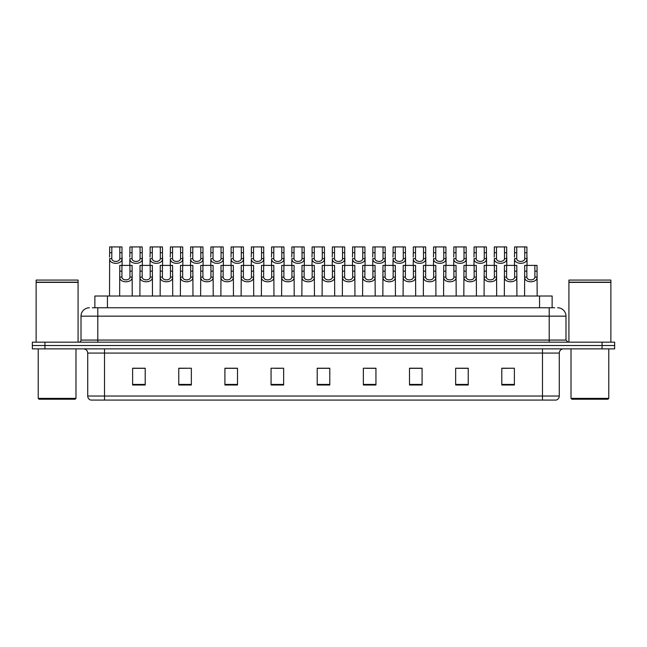 <?xml version="1.0" encoding="UTF-8"?>
<svg xmlns="http://www.w3.org/2000/svg" width="647" height="647" viewBox="0 0 647 647"><rect width="100%" height="100%" fill="white"/><g stroke="black" fill="none" stroke-linecap="round" stroke-linejoin="round"><path stroke-width="0.97" d="M94.866 307.77L94.866 296.019L552.134 296.019L552.134 307.77M559.275 396.037C559.154 398.042 558.151 399.385 556.25 400.064L542.493 400.064L542.493 396.037L559.275 396.037L559.275 353.076A4.197 4.197 0 0 1 563.464 348.879M542.493 400.064L90.75 400.064A4.197 4.197 0 0 1 87.725 396.037L87.725 353.076C87.482 350.528 86.083 349.129 83.536 348.879M44.934 342.166L614.65 342.166L614.65 345.522L32.35 345.522L32.35 348.879L44.934 348.879L44.934 345.522L32.35 345.522L32.35 342.166L44.934 342.166L44.934 345.522L614.65 345.522L614.65 348.879L44.934 348.879M514.381 385.005L514.381 368.224L501.797 368.224L501.797 385.005L514.381 385.005M468.234 385.005L468.234 368.224L455.65 368.224L455.65 385.005L468.234 385.005M422.087 385.005L422.087 368.224L409.502 368.224L409.502 385.005L422.087 385.005M375.939 385.005L375.939 368.224L363.355 368.224L363.355 385.005L375.939 385.005M145.203 385.005L145.203 368.224L132.619 368.224L132.619 385.005L145.203 385.005M191.35 385.005L191.35 368.224L178.766 368.224L178.766 385.005L191.35 385.005M237.498 385.005L237.498 368.224L224.913 368.224L224.913 385.005L237.498 385.005M283.645 385.005L283.645 368.224L271.061 368.224L271.061 385.005L283.645 385.005M329.792 385.005L329.792 368.224L317.208 368.224L317.208 385.005L329.792 385.005M416.361 368.305L412.535 368.305M466.98 368.305L463.147 368.305M456.855 368.305L468.234 368.305M501.797 368.305L513.767 368.224M507.474 368.305L503.641 368.305M274.643 368.305L280.935 368.305M234.149 368.305L230.316 368.305M178.766 368.305L189.822 368.224M183.53 368.305L179.704 368.305M143.036 368.305L139.21 368.305M132.918 368.305L145.203 368.305M375.875 368.305L372.041 368.305M365.749 368.305L375.939 368.305M325.255 368.305L321.422 368.305M329.792 368.305L317.208 368.305M237.498 368.305L224.913 368.305M422.087 368.305L409.502 368.305M92.537 307.77L554.657 307.77M92.343 307.77L97.794 307.77L97.794 316.157L81.012 316.157L81.012 340.071A2.095 2.095 0 0 1 78.918 342.166M89.407 307.77A8.387 8.387 0 0 0 81.012 316.157M557.593 307.77A8.387 8.387 0 0 1 565.988 316.157L565.988 340.071L568.082 342.166M121.935 265.399L121.919 277.086C122.065 280.806 129.812 280.806 129.958 277.086L129.942 265.399L119.776 265.399L119.646 296.019M129.942 265.399L132.101 265.399L132.231 296.019M132.231 275.573L132.117 277.086C132.619 283.329 119.258 283.329 119.76 277.086L119.646 275.573M111.818 252.694L111.794 258.622C111.939 262.35 119.687 262.35 119.832 258.622L119.816 246.936L111.818 246.936L111.818 252.694L109.65 252.694L109.65 246.936L111.818 246.936M119.816 246.936L121.984 246.936L121.992 258.622C122.493 264.874 109.133 264.874 109.642 258.622L109.521 296.019M122.105 257.11L122.105 265.399M109.521 257.11L109.65 252.694M142.186 265.399L142.162 277.086C142.308 280.806 150.064 280.806 150.209 277.086L150.185 265.399L140.019 265.399L139.889 296.019M150.185 265.399L152.352 265.399L152.482 296.019M152.482 275.573L152.36 277.086C152.862 283.329 139.509 283.329 140.011 277.086L139.889 275.573M162.429 265.399L162.413 277.086C162.559 280.806 170.307 280.806 170.452 277.086L170.436 265.399L160.27 265.399L160.141 296.019M170.436 265.399L172.595 265.399L172.725 296.019M172.725 275.573L172.612 277.086C173.113 283.329 159.752 283.329 160.254 277.086L160.141 275.573M182.672 265.399L182.656 277.086C182.802 280.806 190.55 280.806 190.695 277.086L190.679 265.399L180.513 265.399L180.384 296.019M190.679 265.399L192.846 265.399L192.968 296.019M192.968 275.573L192.855 277.086C193.356 283.329 179.995 283.329 180.497 277.086L180.384 275.573M202.923 265.399L202.907 277.086C203.053 280.806 210.801 280.806 210.946 277.086L210.93 265.399L200.756 265.399L200.635 296.019M210.93 265.399L213.089 265.399L213.219 296.019M213.219 275.573L213.106 277.086C213.607 283.329 200.246 283.329 200.748 277.086L200.635 275.573M132.061 252.694L132.045 258.622C132.19 262.35 139.938 262.35 140.084 258.622L140.067 246.936L132.061 246.936L132.061 252.694L129.893 252.694L129.893 246.936L132.061 246.936M140.067 246.936L142.227 246.936L142.243 258.622C142.744 264.874 129.384 264.874 129.885 258.622L129.772 265.399M142.356 257.11L142.356 265.399M129.772 257.11L129.893 252.694M152.304 252.694L152.288 258.622C152.433 262.35 160.181 262.35 160.327 258.622L160.31 246.936L152.304 246.936L152.304 252.694L150.144 252.694L150.144 246.936L152.304 246.936M160.31 246.936L162.478 246.936L162.486 258.622C162.987 264.874 149.627 264.874 150.128 258.622L150.015 265.399M162.599 257.11L162.599 265.399M150.015 257.11L150.144 252.694M172.555 252.694L172.531 258.622C172.684 262.35 180.432 262.35 180.578 258.622L180.553 246.936L172.555 246.936L172.555 252.694L170.387 252.694L170.387 246.936L172.555 246.936M180.553 246.936L182.721 246.936L182.729 258.622C183.238 264.874 169.878 264.874 170.379 258.622L170.258 265.399M182.85 257.11L182.85 265.399M170.258 257.11L170.387 252.694M75.141 399.223L39.063 399.223L38.222 398.382L75.982 398.382L75.141 399.223M38.222 348.879L38.222 398.382M75.982 348.879L75.982 398.382M36.127 282.383L78.077 282.383L36.127 282.383L36.127 342.166M78.077 282.383L78.077 342.166M77.866 282.173L36.337 282.173M78.077 281.971L78.077 280.078L36.127 280.078L36.127 281.971M607.937 399.223L571.859 399.223L571.018 398.382L608.778 398.382L607.937 399.223M571.018 348.879L571.018 398.382M608.778 348.879L608.778 398.382M568.923 282.383L610.873 282.383L568.923 282.383L568.923 342.166M610.873 282.383L610.873 342.166M610.663 282.173L569.134 282.173M610.873 281.971L610.873 280.078L568.923 280.078L568.923 281.971M192.798 252.694L192.782 258.622C192.927 262.35 200.675 262.35 200.821 258.622L200.805 246.936L192.798 246.936L192.798 252.694L190.639 252.694L190.639 246.936L192.798 246.936M200.805 246.936L202.964 246.936L202.98 258.622C203.481 264.874 190.121 264.874 190.622 258.622L190.509 265.399M203.093 257.11L203.093 265.399M190.509 257.11L190.639 252.694M223.166 265.399L223.15 277.086C223.296 280.806 231.044 280.806 231.189 277.086L231.173 265.399L221.007 265.399L220.878 296.019M231.173 265.399L233.332 265.399L233.462 296.019M233.462 275.573L233.349 277.086C233.85 283.329 220.49 283.329 220.991 277.086L220.878 275.573M243.418 265.399L243.393 277.086C243.539 280.806 251.295 280.806 251.44 277.086L251.416 265.399L241.25 265.399L241.121 296.019M251.416 265.399L253.584 265.399L253.713 296.019M253.713 275.573L253.592 277.086C254.093 283.329 240.741 283.329 241.242 277.086L241.121 275.573M263.661 265.399L263.644 277.086C263.79 280.806 271.538 280.806 271.683 277.086L271.667 265.399L261.501 265.399L261.372 296.019M271.667 265.399L273.827 265.399L273.956 296.019M273.956 275.573L273.843 277.086C274.344 283.329 260.984 283.329 261.485 277.086L261.372 275.573M283.904 265.399L283.887 277.086C284.033 280.806 291.781 280.806 291.926 277.086L291.91 265.399L281.744 265.399L281.615 296.019M291.91 265.399L294.078 265.399L294.199 296.019M294.199 275.573L294.086 277.086C294.587 283.329 281.227 283.329 281.728 277.086L281.615 275.573M213.049 252.694L213.025 258.622C213.17 262.35 220.918 262.35 221.064 258.622L221.048 246.936L213.049 246.936L213.049 252.694L210.882 252.694L210.882 246.936L213.049 246.936M221.048 246.936L223.215 246.936L223.223 258.622C223.725 264.874 210.364 264.874 210.873 258.622L210.752 265.399M223.336 257.11L223.336 265.399M210.752 257.11L210.882 252.694M233.292 252.694L233.276 258.622C233.421 262.35 241.169 262.35 241.315 258.622L241.299 246.936L233.292 246.936L233.292 252.694L231.125 252.694L231.125 246.936L233.292 246.936M241.299 246.936L243.458 246.936L243.474 258.622C243.976 264.874 230.615 264.874 231.116 258.622L231.003 265.399M243.587 257.11L243.587 265.399M231.003 257.11L231.125 252.694M253.535 252.694L253.519 258.622C253.664 262.35 261.412 262.35 261.558 258.622L261.542 246.936L253.535 246.936L253.535 252.694L251.376 252.694L251.376 246.936L253.535 246.936M261.542 246.936L263.709 246.936L263.717 258.622C264.219 264.874 250.858 264.874 251.359 258.622L251.246 265.399M263.83 257.11L263.83 265.399M251.246 257.11L251.376 252.694M273.786 252.694L273.762 258.622C273.916 262.35 281.663 262.35 281.809 258.622L281.785 246.936L273.786 246.936L273.786 252.694L271.619 252.694L271.619 246.936L273.786 246.936M281.785 246.936L283.952 246.936L283.96 258.622C284.47 264.874 271.109 264.874 271.611 258.622L271.489 265.399M284.082 257.11L284.082 265.399M271.489 257.11L271.619 252.694M304.155 265.399L304.139 277.086C304.284 280.806 312.032 280.806 312.178 277.086L312.161 265.399L301.987 265.399L301.866 296.019M312.161 265.399L314.321 265.399L314.45 296.019M314.45 275.573L314.337 277.086C314.838 283.329 301.478 283.329 301.979 277.086L301.866 275.573M324.398 265.399L324.382 277.086C324.527 280.806 332.275 280.806 332.421 277.086L332.404 265.399L322.238 265.399L322.109 296.019M332.404 265.399L334.564 265.399L334.693 296.019M334.693 275.573L334.58 277.086C335.081 283.329 321.721 283.329 322.222 277.086L322.109 275.573M344.649 265.399L344.625 277.086C344.77 280.806 352.526 280.806 352.672 277.086L352.647 265.399L342.481 265.399L342.352 296.019M352.647 265.399L354.815 265.399L354.944 296.019M354.944 275.573L354.823 277.086C355.324 283.329 341.972 283.329 342.473 277.086L342.352 275.573M364.892 265.399L364.876 277.086C365.021 280.806 372.769 280.806 372.915 277.086L372.898 265.399L362.732 265.399L362.603 296.019M372.898 265.399L375.058 265.399L375.187 296.019M375.187 275.573L375.074 277.086C375.575 283.329 362.215 283.329 362.716 277.086L362.603 275.573M385.135 265.399L385.119 277.086C385.264 280.806 393.012 280.806 393.158 277.086L393.141 265.399L382.975 265.399L382.846 296.019M393.141 265.399L395.309 265.399L395.43 296.019M395.43 275.573L395.317 277.086C395.818 283.329 382.458 283.329 382.959 277.086L382.846 275.573M405.386 265.399L405.37 277.086C405.515 280.806 413.263 280.806 413.409 277.086L413.393 265.399L403.218 265.399L403.097 296.019M413.393 265.399L415.552 265.399L415.681 296.019M415.681 275.573L415.568 277.086C416.07 283.329 402.709 283.329 403.21 277.086L403.097 275.573M294.029 252.694L294.013 258.622C294.159 262.35 301.906 262.35 302.052 258.622L302.036 246.936L294.029 246.936L294.029 252.694L291.87 252.694L291.87 246.936L294.029 246.936M302.036 246.936L304.195 246.936L304.211 258.622C304.713 264.874 291.352 264.874 291.854 258.622L291.74 265.399M304.325 257.11L304.325 265.399M291.74 257.11L291.87 252.694M314.28 252.694L314.256 258.622C314.402 262.35 322.149 262.35 322.295 258.622L322.279 246.936L314.28 246.936L314.28 252.694L312.113 252.694L312.113 246.936L314.28 246.936M322.279 246.936L324.446 246.936L324.454 258.622C324.956 264.874 311.595 264.874 312.105 258.622L311.983 265.399M324.568 257.11L324.568 265.399M311.983 257.11L312.113 252.694M334.523 252.694L334.507 258.622C334.653 262.35 342.4 262.35 342.546 258.622L342.53 246.936L334.523 246.936L334.523 252.694L332.356 252.694L332.356 246.936L334.523 246.936M342.53 246.936L344.689 246.936L344.705 258.622C345.207 264.874 331.846 264.874 332.348 258.622L332.234 265.399M344.819 257.11L344.819 265.399M332.234 257.11L332.356 252.694M354.766 252.694L354.75 258.622C354.896 262.35 362.643 262.35 362.789 258.622L362.773 246.936L354.766 246.936L354.766 252.694L352.607 252.694L352.607 246.936L354.766 246.936M362.773 246.936L364.94 246.936L364.948 258.622C365.45 264.874 352.089 264.874 352.591 258.622L352.478 265.399M365.062 257.11L365.062 265.399M352.478 257.11L352.607 252.694M375.017 252.694L374.993 258.622C375.147 262.35 382.895 262.35 383.04 258.622L383.016 246.936L375.017 246.936L375.017 252.694L372.85 252.694L372.85 246.936L375.017 246.936M383.016 246.936L385.183 246.936L385.191 258.622C385.701 264.874 372.34 264.874 372.842 258.622L372.721 265.399M385.313 257.11L385.313 265.399M372.721 257.11L372.85 252.694M395.26 252.694L395.244 258.622C395.39 262.35 403.138 262.35 403.283 258.622L403.267 246.936L395.26 246.936L395.26 252.694L393.101 252.694L393.101 246.936L395.26 246.936M403.267 246.936L405.426 246.936L405.443 258.622C405.944 264.874 392.583 264.874 393.085 258.622L392.972 265.399M405.556 257.11L405.556 265.399M392.972 257.11L393.101 252.694M425.629 265.399L425.613 277.086C425.758 280.806 433.506 280.806 433.652 277.086L433.636 265.399L423.47 265.399L423.34 296.019M433.636 265.399L435.795 265.399L435.924 296.019M435.924 275.573L435.811 277.086C436.313 283.329 422.952 283.329 423.453 277.086L423.34 275.573M445.88 265.399L445.856 277.086C446.001 280.806 453.757 280.806 453.903 277.086L453.879 265.399L443.713 265.399L443.583 296.019M453.879 265.399L456.046 265.399L456.175 296.019M456.175 275.573L456.054 277.086C456.556 283.329 443.203 283.329 443.705 277.086L443.583 275.573M466.123 265.399L466.107 277.086C466.252 280.806 474 280.806 474.146 277.086L474.13 265.399L463.964 265.399L463.834 296.019M474.13 265.399L476.289 265.399L476.418 296.019M476.418 275.573L476.305 277.086C476.807 283.329 463.446 283.329 463.948 277.086L463.834 275.573M486.366 265.399L486.35 277.086C486.495 280.806 494.243 280.806 494.389 277.086L494.373 265.399L484.207 265.399L484.077 296.019M494.373 265.399L496.54 265.399L496.661 296.019M496.661 275.573L496.548 277.086C497.05 283.329 483.689 283.329 484.191 277.086L484.077 275.573M506.617 265.399L506.601 277.086C506.747 280.806 514.494 280.806 514.64 277.086L514.624 265.399L504.45 265.399L504.328 296.019M514.624 265.399L516.783 265.399L516.913 296.019M516.913 275.573L516.799 277.086C517.301 283.329 503.94 283.329 504.442 277.086L504.328 275.573M526.86 265.399L526.844 277.086C526.99 280.806 534.737 280.806 534.883 277.086L534.867 265.399L524.701 265.399L524.571 296.019M534.867 265.399L537.026 265.399L537.156 296.019M537.156 275.573L537.042 277.086C537.544 283.329 524.183 283.329 524.685 277.086L524.571 275.573M415.511 252.694L415.487 258.622C415.633 262.35 423.381 262.35 423.526 258.622L423.51 246.936L415.511 246.936L415.511 252.694L413.344 252.694L413.344 246.936L415.511 246.936M423.51 246.936L425.677 246.936L425.686 258.622C426.187 264.874 412.826 264.874 413.336 258.622L413.215 265.399M425.799 257.11L425.799 265.399M413.215 257.11L413.344 252.694M435.754 252.694L435.738 258.622C435.884 262.35 443.632 262.35 443.777 258.622L443.761 246.936L435.754 246.936L435.754 252.694L433.587 252.694L433.587 246.936L435.754 246.936M443.761 246.936L445.92 246.936L445.937 258.622C446.438 264.874 433.078 264.874 433.579 258.622L433.466 265.399M446.05 257.11L446.05 265.399M433.466 257.11L433.587 252.694M455.998 252.694L455.981 258.622C456.127 262.35 463.875 262.35 464.02 258.622L464.004 246.936L455.998 246.936L455.998 252.694L453.838 252.694L453.838 246.936L455.998 246.936M464.004 246.936L466.172 246.936L466.18 258.622C466.681 264.874 453.321 264.874 453.822 258.622L453.709 265.399M466.293 257.11L466.293 265.399M453.709 257.11L453.838 252.694M476.249 252.694L476.224 258.622C476.378 262.35 484.126 262.35 484.271 258.622L484.247 246.936L476.249 246.936L476.249 252.694L474.081 252.694L474.081 246.936L476.249 246.936M484.247 246.936L486.415 246.936L486.423 258.622C486.932 264.874 473.572 264.874 474.073 258.622L473.952 265.399M486.544 257.11L486.544 265.399M473.952 257.11L474.081 252.694M496.492 252.694L496.475 258.622C496.621 262.35 504.369 262.35 504.514 258.622L504.498 246.936L496.492 246.936L496.492 252.694L494.332 252.694L494.332 246.936L496.492 246.936M504.498 246.936L506.658 246.936L506.674 258.622C507.175 264.874 493.815 264.874 494.316 258.622L494.203 265.399M506.787 257.11L506.787 265.399M494.203 257.11L494.332 252.694M516.743 252.694L516.718 258.622C516.864 262.35 524.612 262.35 524.757 258.622L524.741 246.936L516.743 246.936L516.743 252.694L514.575 252.694L514.575 246.936L516.743 246.936M524.741 246.936L526.909 246.936L526.917 258.622C527.418 264.874 514.058 264.874 514.567 258.622L514.446 265.399M527.03 257.11L527.03 265.399M514.446 257.11L514.575 252.694M107.451 307.77L107.451 296.019M539.549 307.77L539.549 296.019M542.493 348.879L542.493 353.076L87.725 353.076M559.275 353.076L542.493 353.076L542.493 396.037L104.507 396.037L104.507 400.064M87.725 396.037L104.507 396.037L104.507 348.879M602.066 348.879L602.066 342.166M329.792 384.415L317.208 384.415M283.645 384.415L271.061 384.415M237.498 384.415L224.913 384.415M191.35 384.415L178.766 384.415M145.203 384.415L132.619 384.415M375.939 384.415L363.355 384.415M422.087 384.415L409.502 384.415M468.234 384.415L455.65 384.415M514.381 384.415L501.797 384.415M97.794 342.166L97.794 340.071L565.988 340.071M81.012 340.071L97.794 340.071L97.794 316.157L549.206 316.157L549.206 342.166M565.988 316.157L549.206 316.157L549.206 307.77M132.117 277.086L129.958 277.086M121.919 277.086L119.76 277.086M121.935 271.15L119.776 271.15M132.101 271.15L129.942 271.15M119.816 252.694L121.984 252.694M119.832 258.622L121.992 258.622M109.642 258.622L111.794 258.622M152.36 277.086L150.209 277.086M142.162 277.086L140.011 277.086M142.186 271.15L140.019 271.15M152.352 271.15L150.185 271.15M172.612 277.086L170.452 277.086M162.413 277.086L160.254 277.086M162.429 271.15L160.27 271.15M172.595 271.15L170.436 271.15M192.855 277.086L190.695 277.086M182.656 277.086L180.497 277.086M182.672 271.15L180.513 271.15M192.846 271.15L190.679 271.15M213.106 277.086L210.946 277.086M202.907 277.086L200.748 277.086M202.923 271.15L200.756 271.15M213.089 271.15L210.93 271.15M140.067 252.694L142.227 252.694M140.084 258.622L142.243 258.622M129.885 258.622L132.045 258.622M160.31 252.694L162.478 252.694M160.327 258.622L162.486 258.622M150.128 258.622L152.288 258.622M180.553 252.694L182.721 252.694M180.578 258.622L182.729 258.622M170.379 258.622L172.531 258.622M200.805 252.694L202.964 252.694M200.821 258.622L202.98 258.622M190.622 258.622L192.782 258.622M233.349 277.086L231.189 277.086M223.15 277.086L220.991 277.086M223.166 271.15L221.007 271.15M233.332 271.15L231.173 271.15M253.592 277.086L251.44 277.086M243.393 277.086L241.242 277.086M243.418 271.15L241.25 271.15M253.584 271.15L251.416 271.15M273.843 277.086L271.683 277.086M263.644 277.086L261.485 277.086M263.661 271.15L261.501 271.15M273.827 271.15L271.667 271.15M294.086 277.086L291.926 277.086M283.887 277.086L281.728 277.086M283.904 271.15L281.744 271.15M294.078 271.15L291.91 271.15M221.048 252.694L223.215 252.694M221.064 258.622L223.223 258.622M210.873 258.622L213.025 258.622M241.299 252.694L243.458 252.694M241.315 258.622L243.474 258.622M231.116 258.622L233.276 258.622M261.542 252.694L263.709 252.694M261.558 258.622L263.717 258.622M251.359 258.622L253.519 258.622M281.785 252.694L283.952 252.694M281.809 258.622L283.96 258.622M271.611 258.622L273.762 258.622M314.337 277.086L312.178 277.086M304.139 277.086L301.979 277.086M304.155 271.15L301.987 271.15M314.321 271.15L312.161 271.15M334.58 277.086L332.421 277.086M324.382 277.086L322.222 277.086M324.398 271.15L322.238 271.15M334.564 271.15L332.404 271.15M354.823 277.086L352.672 277.086M344.625 277.086L342.473 277.086M344.649 271.15L342.481 271.15M354.815 271.15L352.647 271.15M375.074 277.086L372.915 277.086M364.876 277.086L362.716 277.086M364.892 271.15L362.732 271.15M375.058 271.15L372.898 271.15M395.317 277.086L393.158 277.086M385.119 277.086L382.959 277.086M385.135 271.15L382.975 271.15M395.309 271.15L393.141 271.15M415.568 277.086L413.409 277.086M405.37 277.086L403.21 277.086M405.386 271.15L403.218 271.15M415.552 271.15L413.393 271.15M302.036 252.694L304.195 252.694M302.052 258.622L304.211 258.622M291.854 258.622L294.013 258.622M322.279 252.694L324.446 252.694M322.295 258.622L324.454 258.622M312.105 258.622L314.256 258.622M342.53 252.694L344.689 252.694M342.546 258.622L344.705 258.622M332.348 258.622L334.507 258.622M362.773 252.694L364.94 252.694M362.789 258.622L364.948 258.622M352.591 258.622L354.75 258.622M383.016 252.694L385.183 252.694M383.04 258.622L385.191 258.622M372.842 258.622L374.993 258.622M403.267 252.694L405.426 252.694M403.283 258.622L405.443 258.622M393.085 258.622L395.244 258.622M435.811 277.086L433.652 277.086M425.613 277.086L423.453 277.086M425.629 271.15L423.47 271.15M435.795 271.15L433.636 271.15M456.054 277.086L453.903 277.086M445.856 277.086L443.705 277.086M445.88 271.15L443.713 271.15M456.046 271.15L453.879 271.15M476.305 277.086L474.146 277.086M466.107 277.086L463.948 277.086M466.123 271.15L463.964 271.15M476.289 271.15L474.13 271.15M496.548 277.086L494.389 277.086M486.35 277.086L484.191 277.086M486.366 271.15L484.207 271.15M496.54 271.15L494.373 271.15M516.799 277.086L514.64 277.086M506.601 277.086L504.442 277.086M506.617 271.15L504.45 271.15M516.783 271.15L514.624 271.15M537.042 277.086L534.883 277.086M526.844 277.086L524.685 277.086M526.86 271.15L524.701 271.15M537.026 271.15L534.867 271.15M423.51 252.694L425.677 252.694M423.526 258.622L425.686 258.622M413.336 258.622L415.487 258.622M443.761 252.694L445.92 252.694M443.777 258.622L445.937 258.622M433.579 258.622L435.738 258.622M464.004 252.694L466.172 252.694M464.02 258.622L466.18 258.622M453.822 258.622L455.981 258.622M484.247 252.694L486.415 252.694M484.271 258.622L486.423 258.622M474.073 258.622L476.224 258.622M504.498 252.694L506.658 252.694M504.514 258.622L506.674 258.622M494.316 258.622L496.475 258.622M524.741 252.694L526.909 252.694M524.757 258.622L526.917 258.622M514.567 258.622L516.718 258.622"/></g></svg>
